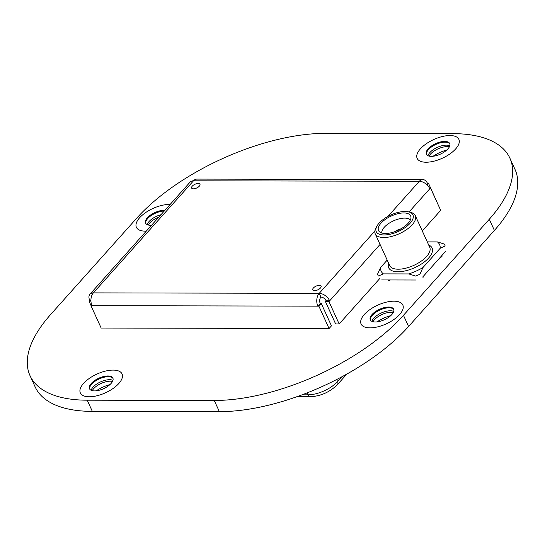 <?xml version="1.0" encoding="UTF-8"?>
<svg xmlns="http://www.w3.org/2000/svg" width="545" height="545" viewBox="0 0 545 545"><rect width="100%" height="100%" fill="white"/><g stroke="black" fill="none" stroke-linecap="round" stroke-linejoin="round"><path stroke-width="0.82" d="M400.875 228.886A8.073 3.624 -24.5 0 0 394.723 231.693M381.8 233.022A15.819 7.099 155.5 0 1 384.273 227.285A15.819 7.099 155.5 0 1 404.669 218.109A15.819 7.099 155.5 0 1 410.365 220.003M403.756 212.945A17.651 7.923 -24.5 0 0 384.252 220.194A17.651 7.923 -24.5 0 0 379.388 231.727A17.651 7.923 -24.5 0 0 385.397 233.492A17.651 7.923 -24.5 0 0 402.401 227.98A17.651 7.923 -24.5 0 0 410.971 217.339A17.651 7.923 -24.5 0 0 403.756 212.945M379.048 223.184A20.172 9.054 -24.5 0 0 376.82 226.311A20.172 9.054 -24.5 0 0 386.269 234.854A20.172 9.054 -24.5 0 0 410.106 223.246A20.172 9.054 -24.5 0 0 408.566 211.841A20.172 9.054 -24.5 0 0 379.048 223.184M376.82 226.311L375.88 228.089A22.011 9.878 -24.5 0 0 375.232 233.832A22.011 9.878 -24.5 0 0 391.269 236.53A22.011 9.878 -24.5 0 0 412.197 224.744A22.011 9.878 -24.5 0 0 415.283 215.582A22.011 9.878 -24.5 0 0 410.521 212.305L408.566 211.841M437.403 241.905L444.339 244.071A36.679 16.459 155.5 0 1 444.74 244.834A36.679 16.459 155.5 0 1 445.149 245.965L440.149 248.316A32.094 14.402 -24.5 0 0 437.403 241.905L427.273 241.885M387.195 260.094L380.614 267.466A32.094 14.402 -24.5 0 0 383.353 273.876L408.798 273.931L415.726 276.09A36.679 16.459 -24.5 0 0 419.916 274.21L422.954 267.554L440.149 248.316M408.798 273.931A32.094 14.402 -24.5 0 0 422.954 267.554M383.353 273.876L378.387 276.015A36.679 16.459 155.5 0 1 377.985 275.252A36.679 16.459 155.5 0 1 377.576 274.121L380.614 267.466M416.026 280.014L381.663 279.946M422.716 277.003L445.926 251.02M440.088 257.56L442.036 256.681M390.309 279.96L388.517 280.77M423.152 277.814L422.777 276.935M197.031 187.841A4.585 2.057 -24.5 0 0 196.255 188.195M198.176 183.488A4.585 2.057 155.5 0 1 199.967 184.258A4.585 2.057 155.5 0 1 196.65 188.025A4.585 2.057 155.5 0 1 191.622 188.059A4.585 2.057 155.5 0 1 193.427 185.143A4.585 2.057 155.5 0 1 198.176 183.488M318.157 289.688A4.585 2.057 -24.5 0 0 317.388 290.042M319.309 285.335A4.585 2.057 155.5 0 1 321.094 286.105A4.585 2.057 155.5 0 1 317.776 289.872A4.585 2.057 155.5 0 1 312.748 289.906A4.585 2.057 155.5 0 1 314.554 286.99A4.585 2.057 155.5 0 1 319.309 285.335M438.65 205.867L428.54 183.399L427.505 183.399A9.17 5.852 90.1 0 0 422.756 179.564A9.17 5.852 90.1 0 0 419.337 181.281A9.17 5.736 41.8 0 1 429.794 188.754L430.495 187.971L440.687 210.343L422.286 230.944M89.939 294.225L190.062 182.153A9.17 5.736 41.8 0 1 193.502 180.804L93.379 292.876L319.213 293.353L320.91 297.086A4.585 2.868 41.8 0 1 326.142 300.82L325.44 301.603L335.638 323.968L339.167 323.982L328.969 301.61L329.664 300.826A9.17 5.736 -138.2 0 0 319.213 293.353A9.17 5.852 90.1 0 0 317.844 306.147L318.873 306.154L329.071 328.519L101.166 328.042L90.974 305.67L92.003 305.67A9.17 5.852 -89.9 0 1 93.379 292.876A9.17 5.736 -138.2 0 0 89.939 294.225A9.17 5.736 -138.2 0 0 89.714 300.322L89.019 301.106L91.056 305.575M325.44 301.603L328.969 301.61M326.142 300.82L329.664 300.826L380.056 244.426M429.399 187.971L430.495 187.971M379.572 278.747L339.167 323.982M320.91 297.086A4.585 2.929 90.1 0 0 320.228 303.483L321.257 303.483L331.455 325.856L329.071 328.519M91.683 304.88L90.974 305.67M320.228 303.483L317.844 306.147L92.003 305.67M321.257 303.483L318.873 306.154M90.92 300.322L89.714 300.322M90.94 301.106L89.019 301.106M387.951 216.413L419.337 181.281L193.502 180.804A9.17 5.852 -89.9 0 1 196.922 179.094L422.756 179.564M427.123 184.993L428.54 183.399M426.558 184.462L427.505 183.399M160.973 214.716A12.835 5.763 -24.5 0 0 147.661 223.505A12.835 5.763 -24.5 0 0 147.191 224.642M509.888 158.166L514.984 169.352A146.721 65.843 155.5 0 1 494.397 230.433L408.573 326.496A146.721 65.843 155.5 0 1 219.363 411.645L92.33 411.38A146.721 65.843 155.5 0 1 35.112 386.834L30.016 375.648A146.721 65.843 -24.5 0 0 87.234 400.194L214.267 400.466A146.721 65.843 -24.5 0 0 403.47 315.31L489.301 219.247A146.721 65.843 -24.5 0 0 509.888 158.166A146.721 65.843 -24.5 0 0 452.67 133.62L325.637 133.355A146.721 65.843 -24.5 0 0 136.427 218.504L50.603 314.567A146.721 65.843 -24.5 0 0 30.016 375.648M145.781 223.484A12.835 5.763 155.5 0 1 151.306 215.479A12.835 5.763 155.5 0 1 164.222 211.078M112.965 380.328A12.835 5.763 -24.5 0 0 111.8 379.933A12.835 5.763 -24.5 0 0 91.594 389.137A12.835 5.763 -24.5 0 0 91.131 390.281M89.714 389.123A12.835 5.763 155.5 0 1 99.149 378.945A12.835 5.763 155.5 0 1 113.019 378.503M449.795 145.774A12.835 5.763 -24.5 0 0 448.624 145.379A12.835 5.763 -24.5 0 0 428.425 154.582A12.835 5.763 -24.5 0 0 427.954 155.727M426.544 154.569A12.835 5.763 155.5 0 1 435.973 144.384A12.835 5.763 155.5 0 1 449.85 143.948M393.728 311.406A12.835 5.763 -24.5 0 0 392.564 311.011A12.835 5.763 -24.5 0 0 372.358 320.222A12.835 5.763 -24.5 0 0 371.894 321.359M370.477 320.201A12.835 5.763 155.5 0 1 379.913 310.023A12.835 5.763 155.5 0 1 393.783 309.58M112.522 381.432A12.835 5.763 -24.5 0 0 112.481 381.425A12.835 5.763 -24.5 0 0 110.254 381.187A12.835 5.763 -24.5 0 0 92.275 390.629A12.835 5.763 -24.5 0 0 92.255 390.663M96.247 390.813A22.011 9.878 155.5 0 1 110.008 384.538M107.876 375.968A12.835 5.763 155.5 0 1 112.883 378.114A12.835 5.763 155.5 0 1 103.591 388.68A12.835 5.763 155.5 0 1 89.516 388.762A12.835 5.763 155.5 0 1 94.571 380.594A12.835 5.763 155.5 0 1 107.876 375.968M113.122 370.096A22.924 10.287 -24.5 0 0 89.366 378.366A22.924 10.287 -24.5 0 0 80.34 392.945A22.924 10.287 -24.5 0 0 105.464 392.802A22.924 10.287 -24.5 0 0 122.06 373.931A22.924 10.287 -24.5 0 0 113.122 370.096M393.279 312.517A12.835 5.763 -24.5 0 0 393.245 312.503A12.835 5.763 -24.5 0 0 391.017 312.271A12.835 5.763 -24.5 0 0 373.039 321.714A12.835 5.763 -24.5 0 0 373.018 321.748M377.011 321.891A22.011 9.878 155.5 0 1 390.772 315.623M388.639 307.046A12.835 5.763 155.5 0 1 393.647 309.199A12.835 5.763 155.5 0 1 384.348 319.765A12.835 5.763 155.5 0 1 370.28 319.847A12.835 5.763 155.5 0 1 375.335 311.679A12.835 5.763 155.5 0 1 388.639 307.046M393.878 301.181A22.924 10.287 -24.5 0 0 370.13 309.444A22.924 10.287 -24.5 0 0 361.103 324.03A22.924 10.287 -24.5 0 0 386.228 323.88A22.924 10.287 -24.5 0 0 402.823 305.016A22.924 10.287 -24.5 0 0 393.878 301.181M449.346 146.877A12.835 5.763 -24.5 0 0 449.305 146.871A12.835 5.763 -24.5 0 0 447.077 146.632A12.835 5.763 -24.5 0 0 429.099 156.074A12.835 5.763 -24.5 0 0 429.085 156.108M433.077 156.258A22.011 9.878 155.5 0 1 446.832 149.984M444.7 141.414A12.835 5.763 155.5 0 1 449.707 143.56A12.835 5.763 155.5 0 1 440.415 154.126A12.835 5.763 155.5 0 1 426.34 154.208A12.835 5.763 155.5 0 1 431.402 146.04A12.835 5.763 155.5 0 1 444.7 141.414M449.945 135.542A22.924 10.287 -24.5 0 0 426.19 143.812A22.924 10.287 -24.5 0 0 417.163 158.391A22.924 10.287 -24.5 0 0 442.288 158.248A22.924 10.287 -24.5 0 0 458.883 139.377A22.924 10.287 -24.5 0 0 449.945 135.542M158.827 217.121A12.835 5.763 -24.5 0 0 148.335 224.996A12.835 5.763 -24.5 0 0 148.322 225.03M151.565 225.242A12.835 5.763 155.5 0 1 145.576 223.123A12.835 5.763 155.5 0 1 150.638 214.962A12.835 5.763 155.5 0 1 163.936 210.329A12.835 5.763 155.5 0 1 164.856 210.37M170.115 204.484A22.924 10.287 -24.5 0 0 169.182 204.464A22.924 10.287 -24.5 0 0 145.426 212.727A22.924 10.287 -24.5 0 0 136.4 227.313A22.924 10.287 -24.5 0 0 146.312 231.128M341.715 376.881L337.566 381.52A4.585 2.868 41.8 0 1 337.457 384.572L346.831 374.074M336.66 379.531L337.566 381.52A22.924 10.287 155.5 0 1 308.007 394.825A4.585 2.929 90.1 0 0 310.377 396.746C320.889 396.113 329.916 392.059 337.457 384.572M307.121 392.891L308.007 394.825L302.1 394.818M375.232 233.832L389.675 265.524A22.011 9.878 -24.5 0 0 405.712 268.222A22.011 9.878 -24.5 0 0 426.64 256.436A22.011 9.878 -24.5 0 0 429.726 247.273L415.283 215.582M428.697 245.018A23.844 10.702 155.5 0 1 428.731 257.928A23.844 10.702 155.5 0 1 401.883 271.499A23.844 10.702 155.5 0 1 388.646 263.276M429.794 188.754L409.063 211.957M319.213 293.353L374.871 231.053M408.573 326.496L403.47 315.31M219.363 411.645L214.267 400.466M92.33 411.38L87.234 400.194M494.397 230.433L489.301 219.247M310.377 396.746L296.882 396.719"/></g></svg>
